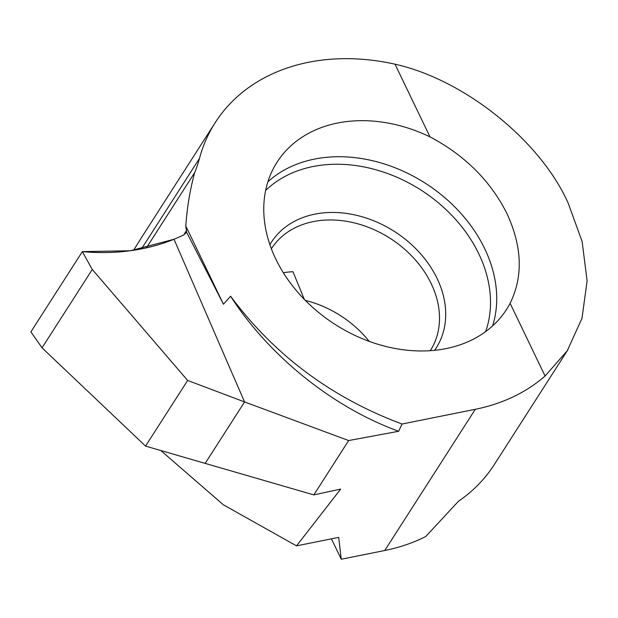 <?xml version="1.0" encoding="UTF-8"?>
<svg xmlns="http://www.w3.org/2000/svg" width="618" height="618" viewBox="0 0 618 618"><rect width="100%" height="100%" fill="white"/><g stroke="black" fill="none" stroke-linecap="round" stroke-linejoin="round"><path stroke-width="0.93" d="M146.42 247.872L194.685 172.6A185.779 143.353 32.7 0 0 199.475 158.432A209.749 161.846 -147.3 0 1 215.234 122.603A209.749 161.846 -147.3 0 1 395.01 64.187C464.319 79.583 540.518 140.742 568.181 203.183L582.125 241.522L587.1 280.92L581.994 318.316L567.216 350.839L545.084 376.014A209.749 161.846 -147.3 0 1 475.296 409.301L402.017 424.025C331.534 397.729 274.392 355.126 230.584 296.215C268.56 355.257 331.951 407.053 398.656 431.264L348.66 440.557L244.566 401.939L174.013 239.274L130.259 250.761L82.341 251.626L92.275 269.487L187.648 380.449L145.554 446.103L313.82 494.894L340.68 489.101L296.509 545.864L223.353 504.79L160.649 450.398M296.509 545.864L338.695 537.39L341.252 559.236L331.441 538.842M92.275 269.487L42.039 347.826L30.9 331.851L82.341 251.626C115.62 254.585 146.172 250.468 174.013 239.274L183.523 235.056L186.628 232.275L185.802 226.003A417.984 322.526 -147.3 0 1 194.685 172.6M174.013 239.274L244.566 401.939L205.292 463.191L244.566 401.939L187.648 380.449M348.66 440.557L313.82 494.894M230.584 296.215L223.453 304.226L186.628 232.275M395.01 64.187L429.989 136.864C464.898 155.35 490.576 180.974 507.015 213.728C522.21 246.698 523.237 276.57 510.113 303.338L545.084 376.014M429.989 136.864A136.339 105.199 32.7 0 0 277.034 162.233A136.339 105.199 32.7 0 0 275.821 259.12A136.339 105.199 32.7 0 0 390.406 347.532A136.339 105.199 32.7 0 0 506.575 309.409A136.339 105.199 32.7 0 0 510.113 303.338M305.315 300.394A94.392 72.831 -147.3 0 1 369.216 341.368M283.314 272.708A94.392 72.831 -147.3 0 1 292.971 271.719L304.319 299.382M215.234 122.603L141.159 238.123A209.749 161.846 32.7 0 0 139.83 240.248L133.596 250.275M567.973 349.672L494.307 464.558A209.749 161.846 32.7 0 1 458.456 501.268L425.756 536.517A209.749 161.846 -147.3 0 1 384.767 550.499L341.252 559.236M402.017 424.025L398.656 431.264M223.453 304.226L185.802 226.003M145.554 446.103L42.039 347.826M82.341 251.626L30.9 331.851M265.616 190.491A132.831 102.495 -147.3 0 1 478.757 253.735A132.831 102.495 -147.3 0 1 485.655 331.58M492.608 325.902A136.339 105.199 32.7 0 0 484.659 248.59A136.339 105.199 32.7 0 0 267.872 181.808M434.608 350.306A97.899 75.543 32.7 0 0 437.057 278.401A97.899 75.543 32.7 0 0 353.063 214.562A97.899 75.543 32.7 0 0 269.896 244.697M271.372 248.776L271.402 248.722A94.392 72.831 -147.3 0 1 351.827 222.333A94.392 72.831 -147.3 0 1 431.155 283.538A94.392 72.831 -147.3 0 1 430.321 350.622L430.282 350.676M199.475 158.432L141.46 248.907M475.296 409.301L384.767 550.499M186.675 230.282L183.654 234.994"/></g></svg>
